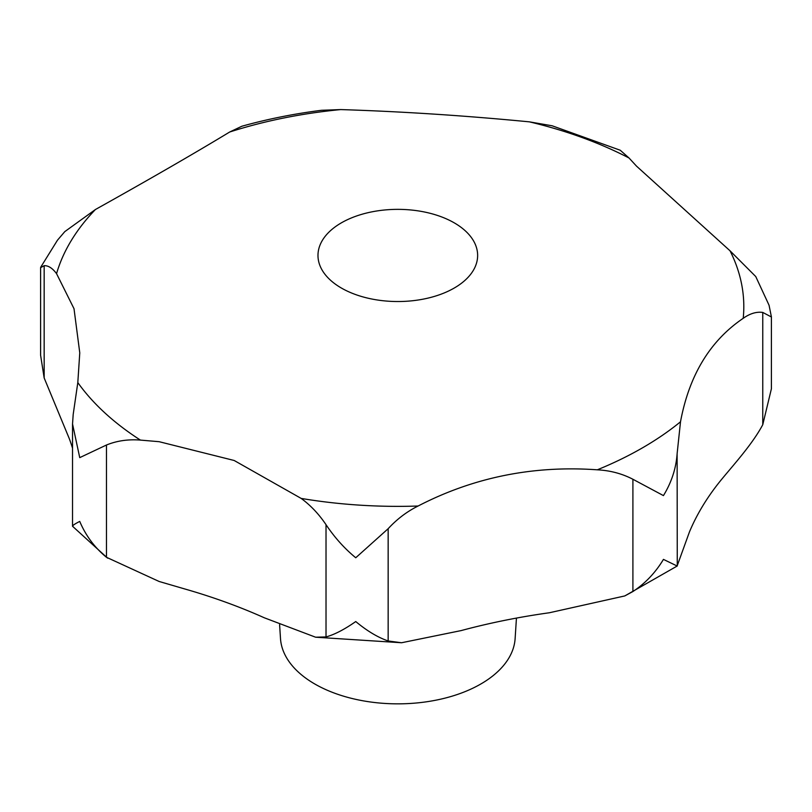 <?xml version="1.0" encoding="UTF-8"?>
<svg xmlns="http://www.w3.org/2000/svg" width="812" height="812" viewBox="0 0 812 812"><rect width="100%" height="100%" fill="white"/><g stroke="black" fill="none" stroke-linecap="round" stroke-linejoin="round"><path stroke-width="1.22" d="M72.532 448.204A469.569 271.106 0 0 0 69.264 438.582L44.163 377.945L40.6 355.23L40.6 267.686L44.163 265.686C48.324 265.494 52.455 268.153 56.556 273.654L74.014 308.712L79.769 352.855L77.81 382.574L73.192 414.445L72.532 423.955L79.738 457.633L106.463 445.017C116.857 440.774 128.174 439.14 140.415 440.094L159.142 441.698L234.171 460.485L301.171 498.416C310.56 505.297 318.842 514.047 326.018 524.664C334.524 537.402 344.43 548.435 355.747 557.763L388.156 528.703C396.956 519.132 406.934 511.57 418.099 506.018C473.548 477.324 533.291 465.256 597.307 469.813C610.238 470.493 622.104 473.65 632.903 479.263L663.445 495.604C671.534 482.348 676.091 468.392 677.117 453.735L680.507 421.783C689.175 375.256 710.074 340.766 743.213 318.314C749.963 313.523 756.479 311.564 762.762 312.427L771.4 316.984L771.4 388.796L762.762 424.696C752.277 444.509 732.434 466.058 720.346 480.937A469.569 271.106 0 0 0 689.469 531.88L677.117 566.005L663.445 559.387C655.436 572.693 645.256 583.402 632.903 591.532L624.783 595.937L549.389 612.755A469.569 271.106 0 0 0 461.145 630.589L401.564 642.749L388.156 640.972C377.854 637.42 367.054 630.954 355.747 621.545C344.43 629.483 334.524 634.608 326.018 636.933L315.604 637.207L264.286 617.78A469.569 271.106 0 0 0 185.126 589.065L159.142 581.483L106.463 557.286C94.649 547.582 85.737 535.636 79.738 521.416C73.628 524.501 71.446 526.267 73.192 526.714M72.532 423.955L72.532 526.247L107.57 558.138M341.365 288.027A79.83 46.091 180 0 1 317.979 255.445A79.83 46.091 180 0 1 367.257 212.866A79.83 46.091 180 0 1 454.253 222.853A79.83 46.091 180 0 1 477.639 255.445A79.83 46.091 180 0 1 428.36 298.024A79.83 46.091 180 0 1 341.365 288.027M771.38 316.731L769.055 305.241L755.759 276.557L730.039 250.806L636.486 166.105L629.026 157.995L620.246 150.24L552.16 125.789L529.394 121.851C465.053 115.629 402.163 111.538 340.725 109.579L321.572 110.29C294.025 113.771 267.442 119.09 241.834 126.246L229.664 132.021C194.078 153.58 149.327 179.411 95.41 209.526L64.808 231.613L57.469 240.2L40.712 267.219M279.602 624.672L280.495 638.587A117.395 67.772 0 0 0 314.802 683.998A117.395 67.772 0 0 0 440.713 699.162A117.395 67.772 0 0 0 515.123 638.587L516.442 618.094M624.783 595.937L677.269 565.974L677.117 453.735M629.026 157.995A346.003 199.762 0 0 0 529.394 121.851M340.725 109.579A346.003 199.762 0 0 0 229.664 132.021M95.41 209.526A346.003 199.762 0 0 0 56.556 273.654M77.81 382.574A346.003 199.762 0 0 0 140.415 440.094M326.018 636.933L326.018 524.664M44.163 377.945L44.163 265.686M106.463 557.286L106.463 445.017M632.903 591.532L632.903 479.263M388.156 640.972L388.156 528.703M762.762 424.696L762.762 312.427M301.171 498.416A346.003 199.762 0 0 0 418.099 506.018M597.307 469.813A346.003 199.762 0 0 0 680.507 421.783M743.213 318.314A346.003 199.762 0 0 0 730.039 250.806M401.564 642.749L315.604 637.207"/></g></svg>
